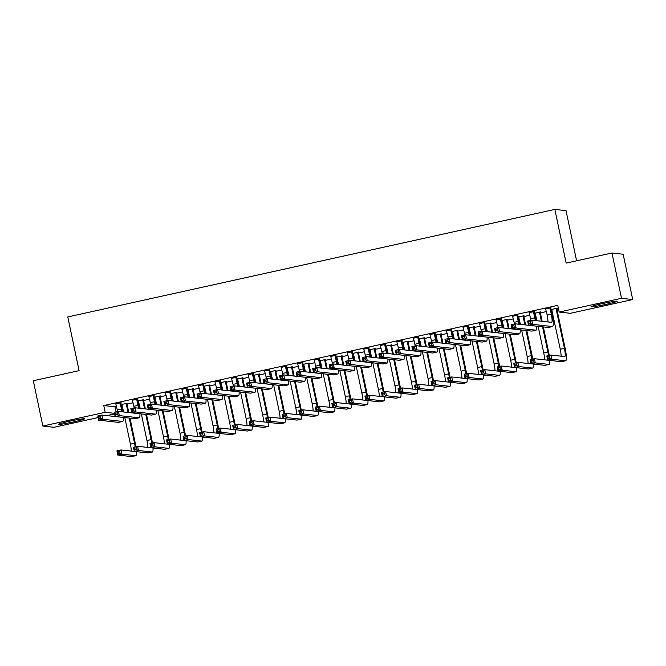 <?xml version="1.0" encoding="UTF-8"?>
<svg xmlns="http://www.w3.org/2000/svg" width="666" height="666" viewBox="0 0 666 666"><rect width="100%" height="100%" fill="white"/><g stroke="black" fill="none" stroke-linecap="round" stroke-linejoin="round"><path stroke-width="1" d="M69.064 421.337A13.395 0.749 -11.9 0 1 84.532 418.839A13.395 0.749 -11.9 0 1 73.776 421.861A13.395 0.749 -11.9 0 1 58.308 424.359A13.395 0.749 -11.9 0 1 69.064 421.337M601.764 303.738A13.395 0.749 -11.9 0 1 617.232 301.232A13.395 0.749 -11.9 0 1 606.485 304.254A13.395 0.749 -11.9 0 1 591.017 306.76A13.395 0.749 -11.9 0 1 601.764 303.738M98.102 417.565L54.029 427.289L42.849 426.049L33.3 380.744L79.096 370.637L67.782 316.941L554.853 209.415L566.167 263.103L611.971 252.997L623.151 254.237L632.7 299.542L570.371 313.303L559.182 312.063L557.767 305.353L103.763 405.577L114.952 406.818L116.558 406.468M121.395 405.394L122.203 405.219M127.04 404.154L133.092 402.813M137.929 401.748L138.736 401.573M143.573 400.499L149.625 399.167M154.462 398.093L155.27 397.918M160.106 396.853L166.159 395.512M170.996 394.447L171.803 394.272M176.64 393.198L182.692 391.866M187.529 390.8L188.336 390.617M193.173 389.552L199.226 388.211M204.062 387.146L204.87 386.971M209.707 385.897L215.759 384.565M220.596 383.499L221.403 383.316M226.24 382.251L232.292 380.919M237.129 379.845L237.937 379.67M242.774 378.604L248.826 377.264M253.663 376.198L254.47 376.015M259.307 374.95L265.359 373.618M270.196 372.544L271.004 372.369M275.841 371.303L281.893 369.963M286.73 368.897L287.537 368.723M292.374 367.649L298.426 366.317M303.263 365.243L304.071 365.068M308.907 364.002L314.96 362.662M319.797 361.596L320.604 361.422M325.441 360.348L331.493 359.016M336.33 357.95L337.138 357.767M341.974 356.701L348.027 355.361M352.863 354.295L353.671 354.121M358.508 353.055L364.56 351.715M369.397 350.649L370.204 350.466M375.041 349.4L381.094 348.068M385.93 346.994L386.738 346.82M391.575 345.754L397.627 344.414M402.464 343.348L403.271 343.173M408.108 342.099L414.16 340.767M418.997 339.693L419.805 339.518M424.642 338.453L430.694 337.113M435.531 336.047L436.338 335.872M441.175 334.798L447.227 333.466M452.064 332.392L452.872 332.217M457.708 331.152L463.761 329.812M468.598 328.746L469.405 328.571M474.242 327.497L480.294 326.165M485.131 325.1L485.939 324.916M490.775 323.851L496.828 322.51M501.665 321.445L502.472 321.27M507.309 320.204L513.361 318.864M518.198 317.799L519.005 317.615M523.842 316.55L529.895 315.218M534.731 314.144L535.539 313.969M540.376 312.903L546.428 311.563M551.265 310.498L552.072 310.323M556.909 309.249L558.516 308.899M114.952 406.818L116.026 411.938M114.635 413.911L106.926 415.617M576.606 260.806L566.042 210.656L554.853 209.415M143.64 399.758L137.737 400.815M138.47 400.899L137.787 401.049M137.587 399.092L132.426 400.233M176.706 392.457L170.804 393.514M171.537 393.598L170.854 393.756M170.654 391.791L165.493 392.932M209.773 385.156L203.871 386.213M204.604 386.297L203.921 386.455M203.721 384.49L198.56 385.631M242.84 377.863L236.938 378.912M237.67 379.004L236.988 379.154M236.788 377.189L231.626 378.33M275.899 370.562L270.005 371.611M270.737 371.703L270.055 371.853M269.855 369.888L264.693 371.029M308.966 363.261L303.063 364.31M303.804 364.402L303.122 364.552M302.922 362.587L297.76 363.728M342.033 355.96L336.13 357.009M336.871 357.101L336.188 357.251M335.989 355.286L330.827 356.427M375.1 348.659L369.197 349.708M369.938 349.8L369.255 349.95M369.056 347.993L363.894 349.126M408.166 341.358L402.264 342.416M403.005 342.499L402.314 342.649M402.122 340.692L396.961 341.833M441.233 334.057L435.331 335.115M436.072 335.198L435.381 335.356M435.189 333.391L430.028 334.532M474.3 326.756L468.398 327.814M469.139 327.897L468.448 328.055M468.256 326.09L463.095 327.231M507.367 319.464L501.465 320.512M502.206 320.596L501.515 320.754M501.323 318.789L496.162 319.93M540.434 312.163L534.532 313.211M535.273 313.303L534.582 313.453M534.39 311.488L529.229 312.629M550.924 307.842L545.762 308.982M558.374 308.2L556.967 308.508M551.806 309.648L551.115 309.798M558.316 307.958L551.065 309.565M517.857 315.143L512.695 316.275M523.901 315.809L517.998 316.866M518.739 316.949L518.048 317.099M484.79 322.436L479.628 323.576M490.834 323.11L484.931 324.159M485.672 324.25L484.981 324.4M451.723 329.737L446.561 330.877M457.767 330.411L451.864 331.46M452.605 331.551L451.914 331.701M418.656 337.038L413.494 338.178M424.7 337.712L418.797 338.761M419.538 338.852L418.847 339.002M385.589 344.339L380.428 345.479M391.633 345.013L385.731 346.062M386.471 346.154L385.78 346.303M352.522 351.64L347.361 352.78M358.566 352.314L352.664 353.363M353.405 353.446L352.722 353.604M319.455 358.941L314.294 360.081M325.499 359.607L319.597 360.664M320.338 360.747L319.655 360.905M286.388 366.242L281.227 367.382M292.432 366.908L286.53 367.965M287.271 368.048L286.588 368.198M253.321 373.543L248.16 374.683M259.374 374.209L253.471 375.266M254.204 375.349L253.521 375.499M220.255 380.844L215.093 381.976M226.307 381.51L220.404 382.559M221.137 382.65L220.454 382.8M187.188 388.136L182.026 389.277M193.24 388.811L187.337 389.86M188.07 389.951L187.387 390.101M154.121 395.438L148.959 396.578M160.173 396.112L154.271 397.161M155.003 397.252L154.321 397.402M121.054 402.739L115.892 403.879M127.106 403.413L121.204 404.462M121.936 404.553L121.254 404.703M42.849 426.049L105.178 412.296L114.51 413.328M611.971 252.997L621.511 298.301L632.7 299.542M103.763 405.577L105.178 412.296M559.182 312.063L621.511 298.301M545.612 308.758L547.161 315.043A8.591 1.44 -102.4 0 1 547.96 321.953M550.066 308.325L551.29 314.127A8.591 1.44 -102.4 0 1 551.631 322.344A8.591 1.44 -102.4 0 1 551.548 322.352L531.759 320.155L532.65 324.35L552.43 326.548A12.879 2.165 77.6 0 0 552.555 326.54A12.879 2.165 77.6 0 0 552.047 314.21L550.824 308.416L550.066 308.325L550.166 307.759M550.965 307.575L550.824 308.416M530.752 323.326L532.65 324.35L528.513 325.266L527.63 321.07L531.759 320.155L530.394 321.645L528.746 322.011L529.095 323.684L530.752 323.326L530.394 321.645M529.095 323.684L528.513 325.266L548.301 327.456A12.879 2.165 77.6 0 0 548.426 327.456L552.555 326.54M527.63 321.07L528.746 322.011M557.017 308.25L556.868 309.082L556.118 308.999L564.41 348.36A8.591 1.44 -102.4 0 1 564.751 356.576A8.591 1.44 -102.4 0 1 564.668 356.576L550.924 355.053L551.814 359.249L565.551 360.772A12.879 2.165 77.6 0 0 565.675 360.772A12.879 2.165 77.6 0 0 565.168 348.443L556.868 309.082M556.118 308.999L556.218 308.425M551.664 309.432L560.273 349.267A8.591 1.44 -102.4 0 1 561.072 356.185M549.916 358.225L551.814 359.249L547.677 360.164L546.794 355.969L550.924 355.053L549.558 356.543L547.91 356.909L548.26 358.591L549.916 358.225L549.558 356.543M548.26 358.591L547.677 360.164L561.413 361.688A12.879 2.165 77.6 0 0 561.538 361.68L565.675 360.772M546.794 355.969L547.91 356.909M529.079 312.412L530.627 318.689A8.591 1.44 -102.4 0 1 530.944 320.338M534.432 311.23L534.29 312.063L533.533 311.979L534.756 317.782A8.591 1.44 -102.4 0 1 535.256 320.546M533.533 311.979L533.633 311.405M536.047 320.629A12.879 2.165 77.6 0 0 535.514 317.865L534.29 312.063M535.106 325.999A8.591 1.44 -102.4 0 1 535.098 325.999A8.591 1.44 -102.4 0 1 535.014 325.999L515.226 323.809L516.117 328.005L535.897 330.194A12.879 2.165 77.6 0 0 536.022 330.186A12.879 2.165 77.6 0 0 536.704 326.173M514.219 326.973L516.117 328.005L511.979 328.912L511.097 324.717L515.226 323.809L513.861 325.291L512.212 325.657L512.562 327.339L514.219 326.973L513.861 325.291M512.562 327.339L511.979 328.912L531.768 331.11A12.879 2.165 77.6 0 0 531.893 331.102L536.022 330.186M511.097 324.717L512.212 325.657M512.545 316.059L514.094 322.344A8.591 1.44 -102.4 0 1 514.41 323.984M517.898 314.876L517.757 315.709L516.999 315.626L518.223 321.428A8.591 1.44 -102.4 0 1 518.722 324.192M516.999 315.626L517.099 315.06M519.513 324.284A12.879 2.165 77.6 0 0 518.981 321.512L517.757 315.709M518.573 329.645A8.591 1.44 -102.4 0 1 518.564 329.645A8.591 1.44 -102.4 0 1 518.481 329.653L498.692 327.456L499.583 331.651L519.363 333.849A12.879 2.165 77.6 0 0 519.488 333.841A12.879 2.165 77.6 0 0 520.171 329.82M497.685 330.619L499.583 331.651L495.446 332.567L494.563 328.371L498.692 327.456L497.327 328.946L495.679 329.312L496.028 330.985L497.685 330.619L497.327 328.946M496.028 330.985L495.446 332.567L515.234 334.757A12.879 2.165 77.6 0 0 515.359 334.748L519.488 333.841M494.563 328.371L495.679 329.312M540.484 311.896L540.334 312.729L539.585 312.645L541.391 321.22M549.259 355.428A12.879 2.165 77.6 0 0 548.634 352.089L543.323 326.906M542.149 321.303L540.334 312.729M542.565 326.823L547.877 352.006A8.591 1.44 -102.4 0 1 548.493 355.594M539.585 312.645L539.685 312.079M535.131 313.078L536.962 320.729M538.136 326.332L543.739 352.922A8.591 1.44 -102.4 0 1 544.538 359.831M548.226 360.223A8.591 1.44 -102.4 0 1 548.218 360.223A8.591 1.44 -102.4 0 1 548.135 360.231L534.39 358.708L535.281 362.903L549.017 364.427A12.879 2.165 77.6 0 0 549.142 364.419A12.879 2.165 77.6 0 0 549.825 360.406M533.383 361.871L535.281 362.903L531.143 363.811L530.261 359.615L534.39 358.708L533.025 360.198L531.376 360.564L531.726 362.237L533.383 361.871L533.025 360.198M531.726 362.237L531.143 363.811L544.88 365.334A12.879 2.165 77.6 0 0 545.013 365.334L549.142 364.419M530.261 359.615L531.376 360.564M523.951 315.551L523.801 316.383L523.051 316.3L524.858 324.875M532.725 359.074A12.879 2.165 77.6 0 0 532.101 355.744L526.789 330.552M525.616 324.958L523.801 316.383M526.032 330.469L531.343 355.661A8.591 1.44 -102.4 0 1 531.959 359.249M523.051 316.3L523.151 315.726M518.598 316.733L520.429 324.384M521.603 329.978L527.214 356.568A8.591 1.44 -102.4 0 1 528.005 363.478M531.693 363.877A8.591 1.44 -102.4 0 1 531.684 363.877A8.591 1.44 -102.4 0 1 531.601 363.877L517.857 362.354L518.747 366.55L532.484 368.073A12.879 2.165 77.6 0 0 532.609 368.065A12.879 2.165 77.6 0 0 533.291 364.052M516.849 365.526L518.747 366.55L514.61 367.465L513.727 363.27L517.857 362.354L516.491 363.844L514.843 364.21L515.193 365.892L516.849 365.526L516.491 363.844M515.193 365.892L514.61 367.465L528.354 368.989A12.879 2.165 77.6 0 0 528.479 368.981L532.609 368.065M513.727 363.27L514.843 364.21M496.012 319.713L497.56 325.99A8.591 1.44 -102.4 0 1 497.877 327.639M501.365 318.531L501.223 319.364L500.466 319.28L501.689 325.075A8.591 1.44 -102.4 0 1 502.189 327.847M500.466 319.28L500.566 318.706M502.98 327.93A12.879 2.165 77.6 0 0 502.447 325.158L501.223 319.364M502.039 333.291A8.591 1.44 -102.4 0 1 502.031 333.3A8.591 1.44 -102.4 0 1 501.948 333.3L482.159 331.11L483.05 335.298L502.83 337.495A12.879 2.165 77.6 0 0 502.955 337.487A12.879 2.165 77.6 0 0 503.638 333.475M481.152 334.274L483.05 335.298L478.912 336.213L478.03 332.018L482.159 331.11L480.794 332.592L479.145 332.958L479.495 334.64L481.152 334.274L480.794 332.592M479.495 334.64L478.912 336.213L498.701 338.411A12.879 2.165 77.6 0 0 498.826 338.403L502.955 337.487M478.03 332.018L479.145 332.958M479.478 323.36L481.027 329.637A8.591 1.44 -102.4 0 1 481.343 331.285M484.84 322.178L484.69 323.01L483.932 322.927L485.156 328.729A8.591 1.44 -102.4 0 1 485.656 331.493M483.932 322.927L484.032 322.352M486.446 331.585A12.879 2.165 77.6 0 0 485.914 328.813L484.69 323.01M485.506 336.946A8.591 1.44 -102.4 0 1 485.497 336.946A8.591 1.44 -102.4 0 1 485.414 336.946L465.626 334.757L466.516 338.952L486.297 341.142A12.879 2.165 77.6 0 0 486.421 341.142A12.879 2.165 77.6 0 0 487.104 337.121M464.618 337.92L466.516 338.952L462.379 339.86L461.496 335.672L465.626 334.757L464.26 336.247L462.612 336.613L462.962 338.286L464.618 337.92L464.26 336.247M462.962 338.286L462.379 339.86L482.167 342.058A12.879 2.165 77.6 0 0 482.292 342.049L486.421 341.142M461.496 335.672L462.612 336.613M507.417 319.197L507.267 320.03L506.518 319.946L508.325 328.521M516.192 362.729A12.879 2.165 77.6 0 0 515.567 359.39L510.256 334.207M509.082 328.604L507.267 320.03M509.498 334.124L514.81 359.307A8.591 1.44 -102.4 0 1 515.426 362.895M506.518 319.946L506.618 319.372M502.064 320.379L503.896 328.03M505.069 333.633L510.68 360.223A8.591 1.44 -102.4 0 1 511.471 367.132M515.159 367.524A8.591 1.44 -102.4 0 1 515.151 367.524A8.591 1.44 -102.4 0 1 515.068 367.532L501.323 366.009L502.214 370.204L515.95 371.728A12.879 2.165 77.6 0 0 516.075 371.72A12.879 2.165 77.6 0 0 516.758 367.699M500.316 369.172L502.214 370.204L498.076 371.112L497.194 366.916L501.323 366.009L499.958 367.499L498.31 367.857L498.659 369.538L500.316 369.172L499.958 367.499M498.659 369.538L498.076 371.112L511.821 372.635A12.879 2.165 77.6 0 0 511.946 372.635L516.075 371.72M497.194 366.916L498.31 367.857M490.884 322.852L490.742 323.684L489.985 323.601L491.791 332.176M499.658 366.375A12.879 2.165 77.6 0 0 499.034 363.045L493.722 337.853M492.549 332.259L490.742 323.684M492.965 337.77L498.276 362.962A8.591 1.44 -102.4 0 1 498.892 366.541M489.985 323.601L490.084 323.027M485.531 324.034L487.362 331.685M488.536 337.279L494.147 363.869A8.591 1.44 -102.4 0 1 494.938 370.779M498.626 371.178A8.591 1.44 -102.4 0 1 498.618 371.178A8.591 1.44 -102.4 0 1 498.534 371.178L484.79 369.655L485.68 373.851L499.417 375.374A12.879 2.165 77.6 0 0 499.542 375.366A12.879 2.165 77.6 0 0 500.224 371.353M483.782 372.827L485.68 373.851L481.543 374.767L480.661 370.571L484.79 369.655L483.424 371.145L481.776 371.511L482.126 373.185L483.782 372.827L483.424 371.145M482.126 373.185L481.543 374.767L495.288 376.29A12.879 2.165 77.6 0 0 495.412 376.282L499.542 375.366M480.661 370.571L481.776 371.511M462.945 327.014L464.493 333.291A8.591 1.44 -102.4 0 1 464.81 334.94M468.306 325.832L468.156 326.665L467.399 326.581L468.623 332.376A8.591 1.44 -102.4 0 1 469.122 335.148M467.399 326.581L467.499 326.007M469.913 335.231A12.879 2.165 77.6 0 0 469.38 332.459L468.156 326.665M468.972 340.592A8.591 1.44 -102.4 0 1 468.964 340.592A8.591 1.44 -102.4 0 1 468.881 340.601L449.092 338.403L449.983 342.599L469.763 344.797A12.879 2.165 77.6 0 0 469.888 344.788A12.879 2.165 77.6 0 0 470.571 340.776M448.085 341.575L449.983 342.599L445.845 343.514L444.963 339.319L449.092 338.403L447.727 339.893L446.078 340.259L446.428 341.941L448.085 341.575L447.727 339.893M446.428 341.941L445.845 343.514L465.634 345.704A12.879 2.165 77.6 0 0 465.759 345.704L469.888 344.788M444.963 339.319L446.078 340.259M474.35 326.498L474.209 327.331L473.451 327.247L475.258 335.822M483.125 370.03A12.879 2.165 77.6 0 0 482.5 366.691L477.189 341.508M476.015 335.905L474.209 327.331M476.44 341.425L481.743 366.608A8.591 1.44 -102.4 0 1 482.359 370.196M473.451 327.247L473.551 326.673M468.997 327.68L470.829 335.331M472.003 340.934L477.614 367.524A8.591 1.44 -102.4 0 1 478.404 374.434M482.092 374.825A8.591 1.44 -102.4 0 1 482.084 374.825A8.591 1.44 -102.4 0 1 482.001 374.833L468.256 373.31L469.147 377.505L482.883 379.029A12.879 2.165 77.6 0 0 483.008 379.021A12.879 2.165 77.6 0 0 483.691 375M467.249 376.473L469.147 377.505L465.01 378.413L464.127 374.217L468.256 373.31L466.891 374.791L465.243 375.158L465.592 376.839L467.249 376.473L466.891 374.791M465.592 376.839L465.01 378.413L478.754 379.936A12.879 2.165 77.6 0 0 478.879 379.928L483.008 379.021M464.127 374.217L465.243 375.158M446.411 330.661L447.96 336.938A8.591 1.44 -102.4 0 1 448.276 338.586M451.773 329.479L451.623 330.311L450.874 330.228L452.089 336.03A8.591 1.44 -102.4 0 1 452.589 338.794M450.874 330.228L450.965 329.653M453.38 338.877A12.879 2.165 77.6 0 0 452.847 336.114L451.623 330.311M452.439 344.247A8.591 1.44 -102.4 0 1 452.43 344.247A8.591 1.44 -102.4 0 1 452.347 344.247L432.567 342.058L433.449 346.253L453.23 348.443A12.879 2.165 77.6 0 0 453.355 348.443A12.879 2.165 77.6 0 0 454.037 344.422M431.551 345.221L433.449 346.253L429.312 347.161L428.429 342.965L432.567 342.058L431.193 343.548L429.545 343.914L429.895 345.587L431.551 345.221L431.193 343.548M429.895 345.587L429.312 347.161L449.1 349.359A12.879 2.165 77.6 0 0 449.225 349.35L453.355 348.443M428.429 342.965L429.545 343.914M457.817 330.153L457.675 330.985L456.918 330.902L458.724 339.477M466.591 373.676A12.879 2.165 77.6 0 0 465.967 370.338L460.656 345.155M459.482 339.56L457.675 330.985M459.906 345.071L465.209 370.254A8.591 1.44 -102.4 0 1 465.825 373.842M456.918 330.902L457.018 330.328M452.464 331.335L454.295 338.986M455.469 344.58L461.08 371.17A8.591 1.44 -102.4 0 1 461.871 378.08M465.559 378.471A8.591 1.44 -102.4 0 1 465.551 378.479A8.591 1.44 -102.4 0 1 465.467 378.479L451.723 376.956L452.614 381.152L466.35 382.675A12.879 2.165 77.6 0 0 466.475 382.667A12.879 2.165 77.6 0 0 467.157 378.654M450.715 380.12L452.614 381.152L448.476 382.068L447.594 377.872L451.723 376.956L450.358 378.446L448.709 378.812L449.059 380.486L450.715 380.12L450.358 378.446M449.059 380.486L448.476 382.068L462.221 383.591A12.879 2.165 77.6 0 0 462.346 383.583L466.475 382.667M447.594 377.872L448.709 378.812M429.886 334.307L431.426 340.592A8.591 1.44 -102.4 0 1 431.743 342.241M435.239 333.125L435.089 333.966L434.34 333.882L435.556 339.677A8.591 1.44 -102.4 0 1 436.055 342.441M434.34 333.882L434.432 333.308M436.846 342.532A12.879 2.165 77.6 0 0 436.313 339.76L435.089 333.966M435.905 347.893A8.591 1.44 -102.4 0 1 435.897 347.893A8.591 1.44 -102.4 0 1 435.814 347.902L416.034 345.704L416.916 349.9L436.696 352.098A12.879 2.165 77.6 0 0 436.821 352.089A12.879 2.165 77.6 0 0 437.504 348.068M415.018 348.876L416.916 349.9L412.778 350.815L411.896 346.62L416.034 345.704L414.66 347.194L413.012 347.56L413.361 349.242L415.018 348.876L414.66 347.194M413.361 349.242L412.778 350.815L432.567 353.005A12.879 2.165 77.6 0 0 432.692 353.005L436.821 352.089M411.896 346.62L413.012 347.56M413.353 337.962L414.893 344.239A8.591 1.44 -102.4 0 1 415.209 345.887M418.706 336.78L418.556 337.612L417.807 337.529L419.022 343.331A8.591 1.44 -102.4 0 1 419.522 346.095M417.807 337.529L417.898 336.954M420.313 346.178A12.879 2.165 77.6 0 0 419.78 343.415L418.556 337.612M419.372 351.548A8.591 1.44 -102.4 0 1 419.364 351.548A8.591 1.44 -102.4 0 1 419.28 351.548L399.5 349.359L400.383 353.554L420.163 355.744A12.879 2.165 77.6 0 0 420.288 355.736A12.879 2.165 77.6 0 0 420.97 351.723M398.484 352.522L400.383 353.554L396.245 354.462L395.363 350.266L399.5 349.359L398.126 350.849L396.478 351.207L396.828 352.888L398.484 352.522L398.126 350.849M396.828 352.888L396.245 354.462L416.034 356.66A12.879 2.165 77.6 0 0 416.158 356.651L420.288 355.736M395.363 350.266L396.478 351.207M396.819 341.608L398.36 347.893A8.591 1.44 -102.4 0 1 398.676 349.533M402.172 340.426L402.023 341.258L401.273 341.175L402.489 346.978A8.591 1.44 -102.4 0 1 402.988 349.742M401.273 341.175L401.365 340.609M403.779 349.833A12.879 2.165 77.6 0 0 403.246 347.061L402.023 341.258M402.838 355.194A8.591 1.44 -102.4 0 1 402.83 355.194A8.591 1.44 -102.4 0 1 402.747 355.203L382.967 353.005L383.849 357.201L403.629 359.399A12.879 2.165 77.6 0 0 403.754 359.39A12.879 2.165 77.6 0 0 404.437 355.369M381.951 356.177L383.849 357.201L379.712 358.117L378.829 353.921L382.967 353.005L381.593 354.495L379.945 354.861L380.294 356.535L381.951 356.177L381.593 354.495M380.294 356.535L379.712 358.117L399.5 360.306A12.879 2.165 77.6 0 0 399.625 360.298L403.754 359.39M378.829 353.921L379.945 354.861M380.286 345.263L381.826 351.54A8.591 1.44 -102.4 0 1 382.142 353.188M385.639 344.081L385.489 344.913L384.74 344.83L385.955 350.624A8.591 1.44 -102.4 0 1 386.455 353.396M384.74 344.83L384.831 344.255M387.246 353.48A12.879 2.165 77.6 0 0 386.713 350.716L385.489 344.913M386.305 358.841A8.591 1.44 -102.4 0 1 386.297 358.849A8.591 1.44 -102.4 0 1 386.213 358.849L366.433 356.66L367.316 360.855L387.096 363.045A12.879 2.165 77.6 0 0 387.221 363.037A12.879 2.165 77.6 0 0 387.903 359.024M365.418 359.823L367.316 360.855L363.178 361.763L362.296 357.567L366.433 356.66L365.06 358.142L363.411 358.508L363.761 360.189L365.418 359.823L365.06 358.142M363.761 360.189L363.178 361.763L382.967 363.961A12.879 2.165 77.6 0 0 383.092 363.952L387.221 363.037M362.296 357.567L363.411 358.508M363.753 348.909L365.293 355.194A8.591 1.44 -102.4 0 1 365.609 356.834M369.106 347.727L368.956 348.559L368.206 348.476L369.422 354.279A8.591 1.44 -102.4 0 1 369.921 357.043M368.206 348.476L368.298 347.902M370.712 357.134A12.879 2.165 77.6 0 0 370.179 354.362L368.956 348.559M369.772 362.495A8.591 1.44 -102.4 0 1 369.763 362.495A8.591 1.44 -102.4 0 1 369.68 362.504L349.9 360.306L350.782 364.502L370.562 366.691A12.879 2.165 77.6 0 0 370.687 366.691A12.879 2.165 77.6 0 0 371.37 362.67M348.884 363.47L350.782 364.502L346.645 365.418L345.762 361.222L349.9 360.306L348.526 361.796L346.878 362.162L347.227 363.836L348.884 363.47L348.526 361.796M347.227 363.836L346.645 365.418L366.433 367.607A12.879 2.165 77.6 0 0 366.558 367.599L370.687 366.691M345.762 361.222L346.878 362.162M347.219 352.564L348.759 358.841A8.591 1.44 -102.4 0 1 349.076 360.489M352.572 351.382L352.422 352.214L351.673 352.131L352.888 357.925A8.591 1.44 -102.4 0 1 353.388 360.697M351.673 352.131L351.765 351.556M354.179 360.781A12.879 2.165 77.6 0 0 353.646 358.008L352.422 352.214M353.238 366.142A8.591 1.44 -102.4 0 1 353.23 366.15A8.591 1.44 -102.4 0 1 353.147 366.15L333.366 363.961L334.249 368.148L354.029 370.346A12.879 2.165 77.6 0 0 354.154 370.338A12.879 2.165 77.6 0 0 354.836 366.325M332.351 367.124L334.249 368.148L330.111 369.064L329.229 364.868L333.366 363.961L331.993 365.443L330.344 365.809L330.694 367.49L332.351 367.124L331.993 365.443M330.694 367.49L330.111 369.064L349.9 371.262A12.879 2.165 77.6 0 0 350.025 371.253L354.154 370.338M329.229 364.868L330.344 365.809M330.686 356.21L332.226 362.487A8.591 1.44 -102.4 0 1 332.542 364.135M336.039 355.028L335.889 355.86L335.14 355.777L336.355 361.58A8.591 1.44 -102.4 0 1 336.854 364.344M335.14 355.777L335.231 355.203M337.645 364.435A12.879 2.165 77.6 0 0 337.113 361.663L335.889 355.86M336.705 369.796A8.591 1.44 -102.4 0 1 336.696 369.796A8.591 1.44 -102.4 0 1 336.613 369.796L316.833 367.607L317.715 371.803L337.495 373.992A12.879 2.165 77.6 0 0 337.62 373.992A12.879 2.165 77.6 0 0 338.303 369.971M315.817 370.771L317.715 371.803L313.578 372.71L312.695 368.523L316.833 367.607L315.459 369.097L313.811 369.464L314.161 371.137L315.817 370.771L315.459 369.097M314.161 371.137L313.578 372.71L333.366 374.908A12.879 2.165 77.6 0 0 333.491 374.9L337.62 373.992M312.695 368.523L313.811 369.464M314.152 359.865L315.692 366.142A8.591 1.44 -102.4 0 1 316.009 367.79M319.505 358.683L319.355 359.515L318.606 359.432L319.822 365.226A8.591 1.44 -102.4 0 1 320.321 367.99M318.606 359.432L318.698 358.857M321.112 368.082A12.879 2.165 77.6 0 0 320.579 365.309L319.355 359.515M320.171 373.443A8.591 1.44 -102.4 0 1 320.163 373.443A8.591 1.44 -102.4 0 1 320.08 373.451L300.299 371.253L301.182 375.449L320.962 377.647A12.879 2.165 77.6 0 0 321.087 377.639A12.879 2.165 77.6 0 0 321.77 373.626M299.284 374.425L301.182 375.449L297.044 376.365L296.162 372.169L300.299 371.253L298.926 372.744L297.277 373.11L297.627 374.791L299.284 374.425L298.926 372.744M297.627 374.791L297.044 376.365L316.833 378.554A12.879 2.165 77.6 0 0 316.958 378.554L321.087 377.639M296.162 372.169L297.277 373.11M297.619 363.511L299.159 369.788A8.591 1.44 -102.4 0 1 299.475 371.437M302.972 362.329L302.822 363.161L302.073 363.078L303.288 368.881A8.591 1.44 -102.4 0 1 303.788 371.645M302.073 363.078L302.164 362.504M304.578 371.728A12.879 2.165 77.6 0 0 304.046 368.964L302.822 363.161M303.638 377.098A8.591 1.44 -102.4 0 1 303.629 377.098A8.591 1.44 -102.4 0 1 303.546 377.098L283.766 374.908L284.648 379.104L304.429 381.293A12.879 2.165 77.6 0 0 304.553 381.293A12.879 2.165 77.6 0 0 305.236 377.272M282.75 378.072L284.648 379.104L280.511 380.011L279.628 375.815L283.766 374.908L282.392 376.398L280.744 376.756L281.094 378.438L282.75 378.072L282.392 376.398M281.094 378.438L280.511 380.011L300.299 382.209A12.879 2.165 77.6 0 0 300.424 382.201L304.553 381.293M279.628 375.815L280.744 376.756M281.085 367.157L282.625 373.443A8.591 1.44 -102.4 0 1 282.942 375.091M286.438 365.975L286.288 366.816L285.539 366.733L286.755 372.527A8.591 1.44 -102.4 0 1 287.254 375.291M285.539 366.733L285.631 366.158M288.045 375.383A12.879 2.165 77.6 0 0 287.512 372.61L286.288 366.816M287.104 380.744A8.591 1.44 -102.4 0 1 287.096 380.744A8.591 1.44 -102.4 0 1 287.013 380.752L267.233 378.554L268.115 382.75L287.895 384.948A12.879 2.165 77.6 0 0 288.02 384.94A12.879 2.165 77.6 0 0 288.703 380.919M266.217 381.726L268.115 382.75L263.977 383.666L263.095 379.47L267.233 378.554L265.859 380.045L264.211 380.411L264.56 382.084L266.217 381.726L265.859 380.045M264.56 382.084L263.977 383.666L283.766 385.855A12.879 2.165 77.6 0 0 283.891 385.855L288.02 384.94M263.095 379.47L264.211 380.411M264.552 370.812L266.092 377.089A8.591 1.44 -102.4 0 1 266.408 378.738M269.905 369.63L269.755 370.463L269.006 370.379L270.221 376.182A8.591 1.44 -102.4 0 1 270.721 378.946M269.006 370.379L269.097 369.805M271.512 379.029A12.879 2.165 77.6 0 0 270.979 376.265L269.755 370.463M270.571 384.399A8.591 1.44 -102.4 0 1 270.562 384.399A8.591 1.44 -102.4 0 1 270.479 384.399L250.699 382.209L251.582 386.405L271.362 388.594A12.879 2.165 77.6 0 0 271.487 388.586A12.879 2.165 77.6 0 0 272.169 384.573M249.683 385.373L251.582 386.405L247.444 387.312L246.562 383.116L250.699 382.209L249.325 383.699L247.677 384.057L248.027 385.739L249.683 385.373L249.325 383.699M248.027 385.739L247.444 387.312L267.233 389.51A12.879 2.165 77.6 0 0 267.357 389.502L271.487 388.586M246.562 383.116L247.677 384.057M248.018 374.459L249.559 380.744A8.591 1.44 -102.4 0 1 249.875 382.384M253.371 373.276L253.222 374.109L252.472 374.026L253.688 379.828A8.591 1.44 -102.4 0 1 254.187 382.592M252.472 374.026L252.564 373.46M254.978 382.684A12.879 2.165 77.6 0 0 254.445 379.911L253.222 374.109M254.037 388.045A8.591 1.44 -102.4 0 1 254.029 388.045A8.591 1.44 -102.4 0 1 253.946 388.053L234.166 385.855L235.048 390.051L254.828 392.249A12.879 2.165 77.6 0 0 254.953 392.241A12.879 2.165 77.6 0 0 255.636 388.22M233.15 389.027L235.048 390.051L230.911 390.967L230.028 386.771L234.166 385.855L232.792 387.346L231.144 387.712L231.493 389.385L233.15 389.027L232.792 387.346M231.493 389.385L230.911 390.967L250.699 393.156A12.879 2.165 77.6 0 0 250.824 393.148L254.953 392.241M230.028 386.771L231.144 387.712M231.485 378.113L233.025 384.39A8.591 1.44 -102.4 0 1 233.341 386.039M236.838 376.931L236.688 377.764L235.939 377.68L237.154 383.474A8.591 1.44 -102.4 0 1 237.654 386.247M235.939 377.68L236.03 377.106M238.445 386.33A12.879 2.165 77.6 0 0 237.912 383.566L236.688 377.764M237.504 391.691A8.591 1.44 -102.4 0 1 237.496 391.7A8.591 1.44 -102.4 0 1 237.412 391.7L217.632 389.51L218.515 393.698L238.295 395.895A12.879 2.165 77.6 0 0 238.42 395.887A12.879 2.165 77.6 0 0 239.102 391.874M216.617 392.674L218.515 393.698L214.377 394.613L213.495 390.418L217.632 389.51L216.259 390.992L214.61 391.358L214.96 393.04L216.617 392.674L216.259 390.992M214.96 393.04L214.377 394.613L234.166 396.811A12.879 2.165 77.6 0 0 234.29 396.803L238.42 395.887M213.495 390.418L214.61 391.358M214.951 381.76L216.492 388.037A8.591 1.44 -102.4 0 1 216.808 389.685M220.304 380.577L220.155 381.41L219.405 381.327L220.621 387.129A8.591 1.44 -102.4 0 1 221.12 389.893M219.405 381.327L219.505 380.752M221.911 389.985A12.879 2.165 77.6 0 0 221.378 387.212L220.155 381.41M220.97 395.346A8.591 1.44 -102.4 0 1 220.962 395.346A8.591 1.44 -102.4 0 1 220.879 395.354L201.099 393.156L201.981 397.352L221.761 399.542A12.879 2.165 77.6 0 0 221.886 399.542A12.879 2.165 77.6 0 0 222.569 395.521M200.083 396.32L201.981 397.352L197.844 398.268L196.961 394.072L201.099 393.156L199.725 394.647L198.077 395.013L198.426 396.686L200.083 396.32L199.725 394.647M198.426 396.686L197.844 398.268L217.632 400.457A12.879 2.165 77.6 0 0 217.757 400.449L221.886 399.542M196.961 394.072L198.077 395.013M441.283 333.799L441.142 334.632L440.384 334.548L442.191 343.123M450.058 377.322A12.879 2.165 77.6 0 0 449.433 373.992L444.122 348.809M442.948 343.206L441.142 334.632M443.373 348.726L448.676 373.909A8.591 1.44 -102.4 0 1 449.292 377.497M440.384 334.548L440.484 333.974M435.93 334.981L437.762 342.632M438.944 348.235L444.547 374.816A8.591 1.44 -102.4 0 1 445.338 381.735M449.026 382.126A8.591 1.44 -102.4 0 1 449.017 382.126A8.591 1.44 -102.4 0 1 448.934 382.134L435.189 380.611L436.08 384.798L449.816 386.322A12.879 2.165 77.6 0 0 449.941 386.322A12.879 2.165 77.6 0 0 450.624 382.301M434.182 383.774L436.08 384.798L431.943 385.714L431.06 381.518L435.189 380.611L433.824 382.093L432.176 382.459L432.525 384.14L434.182 383.774L433.824 382.093M432.525 384.14L431.943 385.714L445.687 387.237A12.879 2.165 77.6 0 0 445.812 387.229L449.941 386.322M431.06 381.518L432.176 382.459M424.75 337.446L424.608 338.286L423.851 338.203L425.657 346.778M433.524 380.977A12.879 2.165 77.6 0 0 432.9 377.639L427.589 352.456M426.415 346.861L424.608 338.286M426.839 352.372L432.142 377.555A8.591 1.44 -102.4 0 1 432.758 381.143M423.851 338.203L423.951 337.629M419.397 338.628L421.228 346.287M422.411 351.881L428.013 378.471A8.591 1.44 -102.4 0 1 428.804 385.381M432.492 385.772A8.591 1.44 -102.4 0 1 432.484 385.772A8.591 1.44 -102.4 0 1 432.4 385.78L418.664 384.257L419.547 388.453L433.283 389.976A12.879 2.165 77.6 0 0 433.408 389.968A12.879 2.165 77.6 0 0 434.09 385.955M417.649 387.421L419.547 388.453L415.409 389.36L414.527 385.173L418.664 384.257L417.291 385.747L415.642 386.114L415.992 387.787L417.649 387.421L417.291 385.747M415.992 387.787L415.409 389.36L429.154 390.884A12.879 2.165 77.6 0 0 429.279 390.884L433.408 389.968M414.527 385.173L415.642 386.114M408.216 341.1L408.075 341.933L407.317 341.849L409.124 350.424M416.991 384.623A12.879 2.165 77.6 0 0 416.367 381.293L411.055 356.11M409.881 350.507L408.075 341.933M410.306 356.019L415.609 381.21A8.591 1.44 -102.4 0 1 416.225 384.798M407.317 341.849L407.417 341.275M402.863 342.282L404.695 349.933M405.877 355.527L411.48 382.118A8.591 1.44 -102.4 0 1 412.271 389.036M415.959 389.427A8.591 1.44 -102.4 0 1 415.95 389.427A8.591 1.44 -102.4 0 1 415.867 389.427L402.131 387.903L403.013 392.099L416.75 393.623A12.879 2.165 77.6 0 0 416.874 393.623A12.879 2.165 77.6 0 0 417.557 389.602M401.115 391.075L403.013 392.099L398.876 393.015L397.993 388.819L402.131 387.903L400.757 389.394L399.109 389.76L399.458 391.442L401.115 391.075L400.757 389.394M399.458 391.442L398.876 393.015L412.62 394.538A12.879 2.165 77.6 0 0 412.745 394.53L416.874 393.623M397.993 388.819L399.109 389.76M391.683 344.747L391.541 345.579L390.784 345.496L392.59 354.071M400.457 388.278A12.879 2.165 77.6 0 0 399.833 384.94L394.522 359.757M393.348 354.154L391.541 345.579M393.773 359.673L399.076 384.856A8.591 1.44 -102.4 0 1 399.692 388.445M390.784 345.496L390.884 344.93M386.33 345.929L388.161 353.579M389.344 359.182L394.946 385.772A8.591 1.44 -102.4 0 1 395.737 392.682M399.425 393.073A8.591 1.44 -102.4 0 1 399.417 393.073A8.591 1.44 -102.4 0 1 399.334 393.082L385.597 391.558L386.48 395.754L400.216 397.277A12.879 2.165 77.6 0 0 400.341 397.269A12.879 2.165 77.6 0 0 401.024 393.248M384.582 394.722L386.48 395.754L382.342 396.661L381.46 392.465L385.597 391.558L384.224 393.048L382.575 393.415L382.925 395.088L384.582 394.722L384.224 393.048M382.925 395.088L382.342 396.661L396.087 398.185A12.879 2.165 77.6 0 0 396.212 398.185L400.341 397.269M381.46 392.465L382.575 393.415M375.149 348.401L375.008 349.234L374.25 349.15L376.057 357.725M383.924 391.924A12.879 2.165 77.6 0 0 383.3 388.594L377.988 363.403M376.814 357.809L375.008 349.234M377.239 363.32L382.542 388.511A8.591 1.44 -102.4 0 1 383.158 392.091M374.25 349.15L374.35 348.576M369.796 349.583L371.628 357.234M372.81 362.828L378.413 389.419A8.591 1.44 -102.4 0 1 379.204 396.328M382.892 396.728A8.591 1.44 -102.4 0 1 382.883 396.728A8.591 1.44 -102.4 0 1 382.8 396.728L369.064 395.204L369.946 399.4L383.683 400.924A12.879 2.165 77.6 0 0 383.807 400.915A12.879 2.165 77.6 0 0 384.49 396.903M368.048 398.376L369.946 399.4L365.809 400.316L364.926 396.12L369.064 395.204L367.69 396.695L366.042 397.061L366.392 398.734L368.048 398.376L367.69 396.695M366.392 398.734L365.809 400.316L379.553 401.839A12.879 2.165 77.6 0 0 379.678 401.831L383.807 400.915M364.926 396.12L366.042 397.061M358.616 352.048L358.475 352.88L357.717 352.797L359.523 361.372M367.391 395.579A12.879 2.165 77.6 0 0 366.766 392.241L361.455 367.058M360.281 361.455L358.475 352.88M360.706 366.974L366.009 392.157A8.591 1.44 -102.4 0 1 366.625 395.746M357.717 352.797L357.817 352.222M353.263 353.23L355.095 360.88M356.277 366.483L361.879 393.073A8.591 1.44 -102.4 0 1 362.67 399.983M366.358 400.374A8.591 1.44 -102.4 0 1 366.35 400.374A8.591 1.44 -102.4 0 1 366.267 400.383L352.53 398.859L353.413 403.055L367.149 404.578A12.879 2.165 77.6 0 0 367.274 404.57A12.879 2.165 77.6 0 0 367.957 400.549M351.515 402.023L353.413 403.055L349.275 403.962L348.393 399.767L352.53 398.859L351.157 400.349L349.508 400.707L349.858 402.389L351.515 402.023L351.157 400.349M349.858 402.389L349.275 403.962L363.02 405.486A12.879 2.165 77.6 0 0 363.145 405.477L367.274 404.57M348.393 399.767L349.508 400.707M342.083 355.702L341.941 356.535L341.183 356.452L342.99 365.026M350.857 399.225A12.879 2.165 77.6 0 0 350.233 395.895L344.921 370.704M343.748 365.11L341.941 356.535M344.172 370.621L349.475 395.804A8.591 1.44 -102.4 0 1 350.091 399.392M341.183 356.452L341.283 355.877M336.73 356.884L338.561 364.535M339.743 370.13L345.346 396.72A8.591 1.44 -102.4 0 1 346.137 403.629M349.825 404.021A8.591 1.44 -102.4 0 1 349.817 404.029A8.591 1.44 -102.4 0 1 349.733 404.029L335.997 402.505L336.879 406.701L350.616 408.225A12.879 2.165 77.6 0 0 350.741 408.216A12.879 2.165 77.6 0 0 351.423 404.204M334.981 405.677L336.879 406.701L332.742 407.617L331.859 403.421L335.997 402.505L334.623 403.996L332.975 404.362L333.325 406.035L334.981 405.677L334.623 403.996M333.325 406.035L332.742 407.617L346.486 409.14A12.879 2.165 77.6 0 0 346.611 409.132L350.741 408.216M331.859 403.421L332.975 404.362M325.549 359.349L325.408 360.181L324.65 360.098L326.457 368.673M334.324 402.872A12.879 2.165 77.6 0 0 333.699 399.542L328.388 374.359M327.214 368.756L325.408 360.181M327.639 374.275L332.942 399.458A8.591 1.44 -102.4 0 1 333.558 403.047M324.65 360.098L324.75 359.523M320.196 360.531L322.028 368.181M323.21 373.784L328.813 400.374A8.591 1.44 -102.4 0 1 329.603 407.284M333.291 407.675A8.591 1.44 -102.4 0 1 333.283 407.675A8.591 1.44 -102.4 0 1 333.2 407.684L319.464 406.16L320.346 410.348L334.082 411.871A12.879 2.165 77.6 0 0 334.207 411.871A12.879 2.165 77.6 0 0 334.89 407.85M318.448 409.324L320.346 410.348L316.208 411.263L315.326 407.068L319.464 406.16L318.09 407.642L316.442 408.008L316.791 409.69L318.448 409.324L318.09 407.642M316.791 409.69L316.208 411.263L329.953 412.787A12.879 2.165 77.6 0 0 330.078 412.778L334.207 411.871M315.326 407.068L316.442 408.008M309.016 363.003L308.874 363.836L308.117 363.753L309.923 372.327M317.79 406.526A12.879 2.165 77.6 0 0 317.166 403.188L311.855 378.005M310.681 372.411L308.874 363.836M311.105 377.922L316.408 403.105A8.591 1.44 -102.4 0 1 317.024 406.693M308.117 363.753L308.216 363.178M303.663 364.185L305.494 371.836M306.676 377.431L312.279 404.021A8.591 1.44 -102.4 0 1 313.07 410.93M316.758 411.322A8.591 1.44 -102.4 0 1 316.75 411.33A8.591 1.44 -102.4 0 1 316.666 411.33L302.93 409.806L303.813 414.002L317.549 415.526A12.879 2.165 77.6 0 0 317.674 415.517A12.879 2.165 77.6 0 0 318.356 411.505M301.914 412.97L303.813 414.002L299.675 414.918L298.793 410.722L302.93 409.806L301.556 411.297L299.908 411.663L300.258 413.336L301.914 412.97L301.556 411.297M300.258 413.336L299.675 414.918L313.42 416.441A12.879 2.165 77.6 0 0 313.544 416.433L317.674 415.517M298.793 410.722L299.908 411.663M292.482 366.65L292.341 367.482L291.583 367.399L293.39 375.974M301.257 410.173A12.879 2.165 77.6 0 0 300.632 406.843L295.321 381.66M294.147 376.057L292.341 367.482M294.572 381.576L299.875 406.76A8.591 1.44 -102.4 0 1 300.491 410.348M291.583 367.399L291.683 366.824M287.129 367.832L288.961 375.482M290.143 381.085L295.746 407.667A8.591 1.44 -102.4 0 1 296.536 414.585M300.224 414.976A8.591 1.44 -102.4 0 1 300.216 414.976A8.591 1.44 -102.4 0 1 300.133 414.976L286.397 413.453L287.279 417.649L301.015 419.172A12.879 2.165 77.6 0 0 301.14 419.172A12.879 2.165 77.6 0 0 301.823 415.151M285.381 416.625L287.279 417.649L283.142 418.564L282.259 414.369L286.397 413.453L285.023 414.943L283.375 415.309L283.724 416.991L285.381 416.625L285.023 414.943M283.724 416.991L283.142 418.564L296.886 420.088A12.879 2.165 77.6 0 0 297.011 420.08L301.14 419.172M282.259 414.369L283.375 415.309M275.949 370.296L275.807 371.137L275.05 371.045L276.856 379.62M284.723 413.827A12.879 2.165 77.6 0 0 284.099 410.489L278.788 385.306M277.614 379.712L275.807 371.137M278.038 385.223L283.341 410.406A8.591 1.44 -102.4 0 1 283.957 413.994M275.05 371.045L275.15 370.479M270.596 371.478L272.427 379.129M273.609 384.732L279.212 411.322A8.591 1.44 -102.4 0 1 280.003 418.231M283.691 418.623A8.591 1.44 -102.4 0 1 283.683 418.623A8.591 1.44 -102.4 0 1 283.599 418.631L269.863 417.107L270.746 421.303L284.482 422.827A12.879 2.165 77.6 0 0 284.607 422.818A12.879 2.165 77.6 0 0 285.289 418.806M268.848 420.271L270.746 421.303L266.608 422.211L265.726 418.023L269.863 417.107L268.49 418.598L266.841 418.964L267.191 420.637L268.848 420.271L268.49 418.598M267.191 420.637L266.608 422.211L280.353 423.734A12.879 2.165 77.6 0 0 280.478 423.734L284.607 422.818M265.726 418.023L266.841 418.964M259.415 373.951L259.274 374.783L258.516 374.7L260.323 383.275M268.19 417.474A12.879 2.165 77.6 0 0 267.565 414.144L262.254 388.952M261.08 383.358L259.274 374.783M261.505 388.869L266.808 414.061A8.591 1.44 -102.4 0 1 267.424 417.649M258.516 374.7L258.616 374.125M254.062 375.133L255.894 382.784M257.076 388.378L262.679 414.968A8.591 1.44 -102.4 0 1 263.47 421.886M267.158 422.277A8.591 1.44 -102.4 0 1 267.149 422.277A8.591 1.44 -102.4 0 1 267.066 422.277L253.33 420.754L254.212 424.95L267.948 426.473A12.879 2.165 77.6 0 0 268.073 426.473A12.879 2.165 77.6 0 0 268.756 422.452M252.314 423.926L254.212 424.95L250.075 425.865L249.192 421.67L253.33 420.754L251.956 422.244L250.308 422.61L250.657 424.292L252.314 423.926L251.956 422.244M250.657 424.292L250.075 425.865L263.819 427.389A12.879 2.165 77.6 0 0 263.944 427.381L268.073 426.473M249.192 421.67L250.308 422.61M242.882 377.597L242.74 378.43L241.983 378.346L243.789 386.921M251.656 421.128A12.879 2.165 77.6 0 0 251.032 417.79L245.721 392.607M244.547 387.004L242.74 378.43M244.971 392.524L250.274 417.707A8.591 1.44 -102.4 0 1 250.891 421.295M241.983 378.346L242.083 377.78M237.529 378.779L239.36 386.43M240.543 392.033L246.145 418.623A8.591 1.44 -102.4 0 1 246.944 425.532M250.624 425.924A8.591 1.44 -102.4 0 1 250.616 425.924A8.591 1.44 -102.4 0 1 250.533 425.932L236.796 424.409L237.679 428.604L251.415 430.128A12.879 2.165 77.6 0 0 251.54 430.119A12.879 2.165 77.6 0 0 252.223 426.098M235.781 427.572L237.679 428.604L233.541 429.512L232.659 425.316L236.796 424.409L235.423 425.899L233.774 426.257L234.124 427.938L235.781 427.572L235.423 425.899M234.124 427.938L233.541 429.512L247.286 431.035A12.879 2.165 77.6 0 0 247.411 431.035L251.54 430.119M232.659 425.316L233.774 426.257M226.348 381.252L226.207 382.084L225.449 382.001L227.256 390.576M235.123 424.775A12.879 2.165 77.6 0 0 234.499 421.445L229.187 396.253M228.013 390.659L226.207 382.084M228.438 396.17L233.741 421.362A8.591 1.44 -102.4 0 1 234.357 424.941M225.449 382.001L225.549 381.427M220.995 382.434L222.827 390.085M224.009 395.679L229.612 422.269A8.591 1.44 -102.4 0 1 230.411 429.179M234.091 429.578A8.591 1.44 -102.4 0 1 234.082 429.578A8.591 1.44 -102.4 0 1 233.999 429.578L220.263 428.055L221.145 432.251L234.882 433.774A12.879 2.165 77.6 0 0 235.006 433.766A12.879 2.165 77.6 0 0 235.689 429.753M219.247 431.227L221.145 432.251L217.008 433.166L216.125 428.971L220.263 428.055L218.889 429.545L217.241 429.911L217.591 431.585L219.247 431.227L218.889 429.545M217.591 431.585L217.008 433.166L230.752 434.69A12.879 2.165 77.6 0 0 230.877 434.682L235.006 433.766M216.125 428.971L217.241 429.911M198.418 385.414L199.958 391.691A8.591 1.44 -102.4 0 1 200.275 393.34M203.771 384.232L203.621 385.065L202.872 384.981L204.087 390.775A8.591 1.44 -102.4 0 1 204.587 393.548M202.872 384.981L202.972 384.407M205.378 393.631A12.879 2.165 77.6 0 0 204.845 390.859L203.621 385.065M204.437 398.992A8.591 1.44 -102.4 0 1 204.429 398.992A8.591 1.44 -102.4 0 1 204.345 399.001L184.565 396.803L185.448 400.999L205.228 403.196A12.879 2.165 77.6 0 0 205.353 403.188A12.879 2.165 77.6 0 0 206.035 399.175M183.55 399.975L185.448 400.999L181.31 401.914L180.428 397.719L184.565 396.803L183.192 398.293L181.543 398.659L181.893 400.341L183.55 399.975L183.192 398.293M181.893 400.341L181.31 401.914L201.099 404.104A12.879 2.165 77.6 0 0 201.224 404.104L205.353 403.188M180.428 397.719L181.543 398.659M209.815 384.898L209.673 385.731L208.916 385.647L210.722 394.222M218.59 428.429A12.879 2.165 77.6 0 0 217.965 425.091L212.654 399.908M211.48 394.305L209.673 385.731M211.905 399.825L217.208 425.008A8.591 1.44 -102.4 0 1 217.824 428.596M208.916 385.647L209.016 385.073M204.462 386.08L206.294 393.731M207.476 399.334L213.078 425.924A8.591 1.44 -102.4 0 1 213.878 432.833M217.557 433.225A8.591 1.44 -102.4 0 1 217.549 433.225A8.591 1.44 -102.4 0 1 217.466 433.233L203.729 431.71L204.612 435.905L218.348 437.429A12.879 2.165 77.6 0 0 218.473 437.42A12.879 2.165 77.6 0 0 219.156 433.4M202.714 434.873L204.612 435.905L200.474 436.813L199.592 432.617L203.729 431.71L202.356 433.2L200.707 433.558L201.057 435.239L202.714 434.873L202.356 433.2M201.057 435.239L200.474 436.813L214.219 438.336A12.879 2.165 77.6 0 0 214.344 438.328L218.473 437.42M199.592 432.617L200.707 433.558M181.885 389.061L183.425 395.338A8.591 1.44 -102.4 0 1 183.741 396.986M187.238 387.878L187.088 388.711L186.338 388.628L187.554 394.43A8.591 1.44 -102.4 0 1 188.062 397.194M186.338 388.628L186.438 388.053M188.844 397.277A12.879 2.165 77.6 0 0 188.311 394.513L187.088 388.711M187.904 402.647A8.591 1.44 -102.4 0 1 187.895 402.647A8.591 1.44 -102.4 0 1 187.812 402.647L168.032 400.457L168.914 404.653L188.694 406.843A12.879 2.165 77.6 0 0 188.819 406.843A12.879 2.165 77.6 0 0 189.502 402.822M167.016 403.621L168.914 404.653L164.777 405.561L163.894 401.373L168.032 400.457L166.658 401.948L165.01 402.314L165.359 403.987L167.016 403.621L166.658 401.948M165.359 403.987L164.777 405.561L184.565 407.759A12.879 2.165 77.6 0 0 184.69 407.75L188.819 406.843M163.894 401.373L165.01 402.314M193.282 388.553L193.14 389.385L192.382 389.302L194.189 397.877M202.056 432.076A12.879 2.165 77.6 0 0 201.432 428.746L196.12 403.554M194.947 397.96L193.14 389.385M195.371 403.471L200.674 428.654A8.591 1.44 -102.4 0 1 201.29 432.242M192.382 389.302L192.482 388.728M187.929 389.735L189.76 397.386M190.942 402.98L196.545 429.57A8.591 1.44 -102.4 0 1 197.344 436.48M201.024 436.871A8.591 1.44 -102.4 0 1 201.015 436.879A8.591 1.44 -102.4 0 1 200.932 436.879L187.196 435.356L188.078 439.552L201.815 441.075A12.879 2.165 77.6 0 0 201.94 441.067A12.879 2.165 77.6 0 0 202.622 437.054M186.18 438.528L188.078 439.552L183.941 440.467L183.058 436.272L187.196 435.356L185.822 436.846L184.174 437.212L184.524 438.886L186.18 438.528L185.822 436.846M184.524 438.886L183.941 440.467L197.685 441.991A12.879 2.165 77.6 0 0 197.81 441.983L201.94 441.067M183.058 436.272L184.174 437.212M165.351 392.715L166.891 398.992A8.591 1.44 -102.4 0 1 167.208 400.641M170.704 391.533L170.554 392.366L169.805 392.282L171.02 398.077A8.591 1.44 -102.4 0 1 171.528 400.84M169.805 392.282L169.905 391.708M172.311 400.932A12.879 2.165 77.6 0 0 171.778 398.16L170.554 392.366M171.37 406.293A8.591 1.44 -102.4 0 1 171.362 406.293A8.591 1.44 -102.4 0 1 171.279 406.302L151.498 404.104L152.381 408.3L172.161 410.497A12.879 2.165 77.6 0 0 172.286 410.489A12.879 2.165 77.6 0 0 172.969 406.476M150.483 407.276L152.381 408.3L148.243 409.215L147.361 405.02L151.498 404.104L150.125 405.594L148.476 405.96L148.826 407.642L150.483 407.276L150.125 405.594M148.826 407.642L148.243 409.215L168.032 411.405A12.879 2.165 77.6 0 0 168.157 411.405L172.286 410.489M147.361 405.02L148.476 405.96M176.748 392.199L176.607 393.032L175.849 392.948L177.656 401.523M185.523 435.722A12.879 2.165 77.6 0 0 184.898 432.392L179.587 407.209M178.413 401.606L176.607 393.032M178.838 407.126L184.141 432.309A8.591 1.44 -102.4 0 1 184.757 435.897M175.849 392.948L175.949 392.374M171.395 393.381L173.227 401.032M174.409 406.635L180.011 433.225A8.591 1.44 -102.4 0 1 180.811 440.134M184.49 440.526A8.591 1.44 -102.4 0 1 184.482 440.526A8.591 1.44 -102.4 0 1 184.399 440.534L170.662 439.011L171.545 443.198L185.281 444.722A12.879 2.165 77.6 0 0 185.406 444.722A12.879 2.165 77.6 0 0 186.089 440.701M169.647 442.174L171.545 443.198L167.407 444.114L166.525 439.918L170.662 439.011L169.289 440.492L167.641 440.859L167.99 442.54L169.647 442.174L169.289 440.492M167.99 442.54L167.407 444.114L181.152 445.637A12.879 2.165 77.6 0 0 181.277 445.629L185.406 444.722M166.525 439.918L167.641 440.859M148.818 396.362L150.358 402.639A8.591 1.44 -102.4 0 1 150.674 404.287M154.171 395.179L154.021 396.012L153.272 395.929L154.487 401.731A8.591 1.44 -102.4 0 1 154.995 404.495M153.272 395.929L153.371 395.354M155.777 404.578A12.879 2.165 77.6 0 0 155.245 401.814L154.021 396.012M154.837 409.948A8.591 1.44 -102.4 0 1 154.828 409.948A8.591 1.44 -102.4 0 1 154.745 409.948L134.965 407.759L135.847 411.954L155.628 414.144A12.879 2.165 77.6 0 0 155.761 414.135A12.879 2.165 77.6 0 0 156.435 410.123M133.949 410.922L135.847 411.954L131.71 412.862L130.827 408.666L134.965 407.759L133.591 409.249L131.943 409.607L132.293 411.288L133.949 410.922L133.591 409.249M132.293 411.288L131.71 412.862L151.498 415.06A12.879 2.165 77.6 0 0 151.623 415.051L155.761 414.135M130.827 408.666L131.943 409.607M160.215 395.854L160.073 396.686L159.316 396.603L161.122 405.178M168.989 439.377A12.879 2.165 77.6 0 0 168.365 436.039L163.053 410.855M161.88 405.261L160.073 396.686M162.304 410.772L167.607 435.955A8.591 1.44 -102.4 0 1 168.223 439.543M159.316 396.603L159.415 396.029M154.862 397.028L156.693 404.687M157.875 410.281L163.478 436.871A8.591 1.44 -102.4 0 1 164.277 443.781M167.957 444.172A8.591 1.44 -102.4 0 1 167.949 444.18A8.591 1.44 -102.4 0 1 167.865 444.18L154.129 442.657L155.011 446.853L168.748 448.376A12.879 2.165 77.6 0 0 168.873 448.368A12.879 2.165 77.6 0 0 169.555 444.355M153.113 445.82L155.011 446.853L150.874 447.768L149.992 443.573L154.129 442.657L152.755 444.147L151.107 444.513L151.457 446.187L153.113 445.82L152.755 444.147M151.457 446.187L150.874 447.768L164.619 449.292A12.879 2.165 77.6 0 0 164.743 449.284L168.873 448.368M149.992 443.573L151.107 444.513M132.284 400.008L133.824 406.293A8.591 1.44 -102.4 0 1 134.141 407.942M137.637 398.826L137.487 399.667L136.738 399.575L137.962 405.378A8.591 1.44 -102.4 0 1 138.461 408.141M136.738 399.575L136.838 399.009M139.244 408.233A12.879 2.165 77.6 0 0 138.711 405.461L137.487 399.667M138.303 413.594A8.591 1.44 -102.4 0 1 138.295 413.594A8.591 1.44 -102.4 0 1 138.212 413.603L118.431 411.405L119.314 415.601L139.102 417.798A12.879 2.165 77.6 0 0 139.227 417.79A12.879 2.165 77.6 0 0 139.902 413.769M117.416 414.577L119.314 415.601L115.176 416.516L114.294 412.321L118.431 411.405L117.058 412.895L115.409 413.261L115.759 414.935L117.416 414.577L117.058 412.895M115.759 414.935L115.176 416.516L134.965 418.706A12.879 2.165 77.6 0 0 135.09 418.706L139.227 417.79M114.294 412.321L115.409 413.261M143.681 399.5L143.54 400.333L142.782 400.249L144.589 408.824M152.456 443.023A12.879 2.165 77.6 0 0 151.831 439.693L146.528 414.51M145.346 408.907L143.54 400.333M145.771 414.418L151.074 439.61A8.591 1.44 -102.4 0 1 151.69 443.198M142.782 400.249L142.882 399.675M138.328 400.682L140.16 408.333M141.342 413.936L146.945 440.517A8.591 1.44 -102.4 0 1 147.744 447.435M151.423 447.827A8.591 1.44 -102.4 0 1 151.415 447.827A8.591 1.44 -102.4 0 1 151.332 447.827L137.596 446.303L138.478 450.499L152.214 452.023A12.879 2.165 77.6 0 0 152.339 452.023A12.879 2.165 77.6 0 0 153.022 448.002M136.58 449.475L138.478 450.499L134.341 451.415L133.458 447.219L137.596 446.303L136.222 447.793L134.574 448.16L134.923 449.841L136.58 449.475L136.222 447.793M134.923 449.841L134.341 451.415L148.085 452.938A12.879 2.165 77.6 0 0 148.21 452.93L152.339 452.023M133.458 447.219L134.574 448.16M115.751 403.663L117.291 409.94A8.591 1.44 -102.4 0 1 117.607 411.588M121.104 402.48L120.954 403.313L120.205 403.23L121.428 409.032A8.591 1.44 -102.4 0 1 121.928 411.796M120.205 403.23L120.305 402.655M122.711 411.879A12.879 2.165 77.6 0 0 122.178 409.115L120.954 403.313M121.77 417.249A8.591 1.44 -102.4 0 1 121.761 417.249A8.591 1.44 -102.4 0 1 121.678 417.249L101.898 415.06L102.78 419.255L122.569 421.445A12.879 2.165 77.6 0 0 122.694 421.436A12.879 2.165 77.6 0 0 123.368 417.424M100.882 418.223L102.78 419.255L98.643 420.163L97.76 415.967L101.898 415.06L100.524 416.541L98.876 416.908L99.226 418.589L100.882 418.223L100.524 416.541M99.226 418.589L98.643 420.163L118.431 422.361A12.879 2.165 77.6 0 0 118.556 422.352L122.694 421.436M97.76 415.967L98.876 416.908M127.148 403.146L127.006 403.987L126.249 403.896L128.055 412.47M135.922 446.678A12.879 2.165 77.6 0 0 135.298 443.34L129.995 418.156M128.813 412.562L127.006 403.987M129.237 418.073L134.54 443.256A8.591 1.44 -102.4 0 1 135.156 446.844M126.249 403.896L126.349 403.33M121.795 404.329L123.626 411.979M124.808 417.582L130.411 444.172A8.591 1.44 -102.4 0 1 131.21 451.082M134.89 451.473A8.591 1.44 -102.4 0 1 134.882 451.473A8.591 1.44 -102.4 0 1 134.798 451.481L121.062 449.958L121.945 454.154L135.681 455.677A12.879 2.165 77.6 0 0 135.806 455.669A12.879 2.165 77.6 0 0 136.488 451.656M120.046 453.121L121.945 454.154L117.807 455.061L116.925 450.865L121.062 449.958L119.689 451.448L118.04 451.814L118.39 453.488L120.046 453.121L119.689 451.448M118.39 453.488L117.807 455.061L131.552 456.585A12.879 2.165 77.6 0 0 131.677 456.585L135.806 455.669M116.925 450.865L118.04 451.814M551.29 314.127L547.161 315.043M552.43 326.548L548.301 327.456M564.41 348.36L560.273 349.267M565.551 360.772L561.413 361.688M534.756 317.782L530.627 318.689M535.897 330.194L531.768 331.11M518.223 321.428L514.094 322.344M519.363 333.849L515.234 334.757M547.877 352.006L543.739 352.922M549.017 364.427L544.88 365.334M531.343 355.661L527.214 356.568M532.484 368.073L528.354 368.989M501.689 325.075L497.56 325.99M502.83 337.495L498.701 338.411M485.156 328.729L481.027 329.637M486.297 341.142L482.167 342.058M514.81 359.307L510.68 360.223M515.95 371.728L511.821 372.635M498.276 362.962L494.147 363.869M499.417 375.374L495.288 376.29M468.623 332.376L464.493 333.291M469.763 344.797L465.634 345.704M481.743 366.608L477.614 367.524M482.883 379.029L478.754 379.936M452.089 336.03L447.96 336.938M453.23 348.443L449.1 349.359M465.209 370.254L461.08 371.17M466.35 382.675L462.221 383.591M435.556 339.677L431.426 340.592M436.696 352.098L432.567 353.005M419.022 343.331L414.893 344.239M420.163 355.744L416.034 356.66M402.489 346.978L398.36 347.893M403.629 359.399L399.5 360.306M385.955 350.624L381.826 351.54M387.096 363.045L382.967 363.961M369.422 354.279L365.293 355.194M370.562 366.691L366.433 367.607M352.888 357.925L348.759 358.841M354.029 370.346L349.9 371.262M336.355 361.58L332.226 362.487M337.495 373.992L333.366 374.908M319.822 365.226L315.692 366.142M320.962 377.647L316.833 378.554M303.288 368.881L299.159 369.788M304.429 381.293L300.299 382.209M286.755 372.527L282.625 373.443M287.895 384.948L283.766 385.855M270.221 376.182L266.092 377.089M271.362 388.594L267.233 389.51M253.688 379.828L249.559 380.744M254.828 392.249L250.699 393.156M237.154 383.474L233.025 384.39M238.295 395.895L234.166 396.811M220.621 387.129L216.492 388.037M221.761 399.542L217.632 400.457M448.676 373.909L444.547 374.816M449.816 386.322L445.687 387.237M432.142 377.555L428.013 378.471M433.283 389.976L429.154 390.884M415.609 381.21L411.48 382.118M416.75 393.623L412.62 394.538M399.076 384.856L394.946 385.772M400.216 397.277L396.087 398.185M382.542 388.511L378.413 389.419M383.683 400.924L379.553 401.839M366.009 392.157L361.879 393.073M367.149 404.578L363.02 405.486M349.475 395.804L345.346 396.72M350.616 408.225L346.486 409.14M332.942 399.458L328.813 400.374M334.082 411.871L329.953 412.787M316.408 403.105L312.279 404.021M317.549 415.526L313.42 416.441M299.875 406.76L295.746 407.667M301.015 419.172L296.886 420.088M283.341 410.406L279.212 411.322M284.482 422.827L280.353 423.734M266.808 414.061L262.679 414.968M267.948 426.473L263.819 427.389M250.274 417.707L246.145 418.623M251.415 430.128L247.286 431.035M233.741 421.362L229.612 422.269M234.882 433.774L230.752 434.69M204.087 390.775L199.958 391.691M205.228 403.196L201.099 404.104M217.208 425.008L213.078 425.924M218.348 437.429L214.219 438.336M187.554 394.43L183.425 395.338M188.694 406.843L184.565 407.759M200.674 428.654L196.545 429.57M201.815 441.075L197.685 441.991M171.02 398.077L166.891 398.992M172.161 410.497L168.032 411.405M184.141 432.309L180.011 433.225M185.281 444.722L181.152 445.637M154.487 401.731L150.358 402.639M155.628 414.144L151.498 415.06M167.607 435.955L163.478 436.871M168.748 448.376L164.619 449.292M137.962 405.378L133.824 406.293M139.102 417.798L134.965 418.706M151.074 439.61L146.945 440.517M152.214 452.023L148.085 452.938M121.428 409.032L117.291 409.94M122.569 421.445L118.431 422.361M134.54 443.256L130.411 444.172M135.681 455.677L131.552 456.585"/></g></svg>
